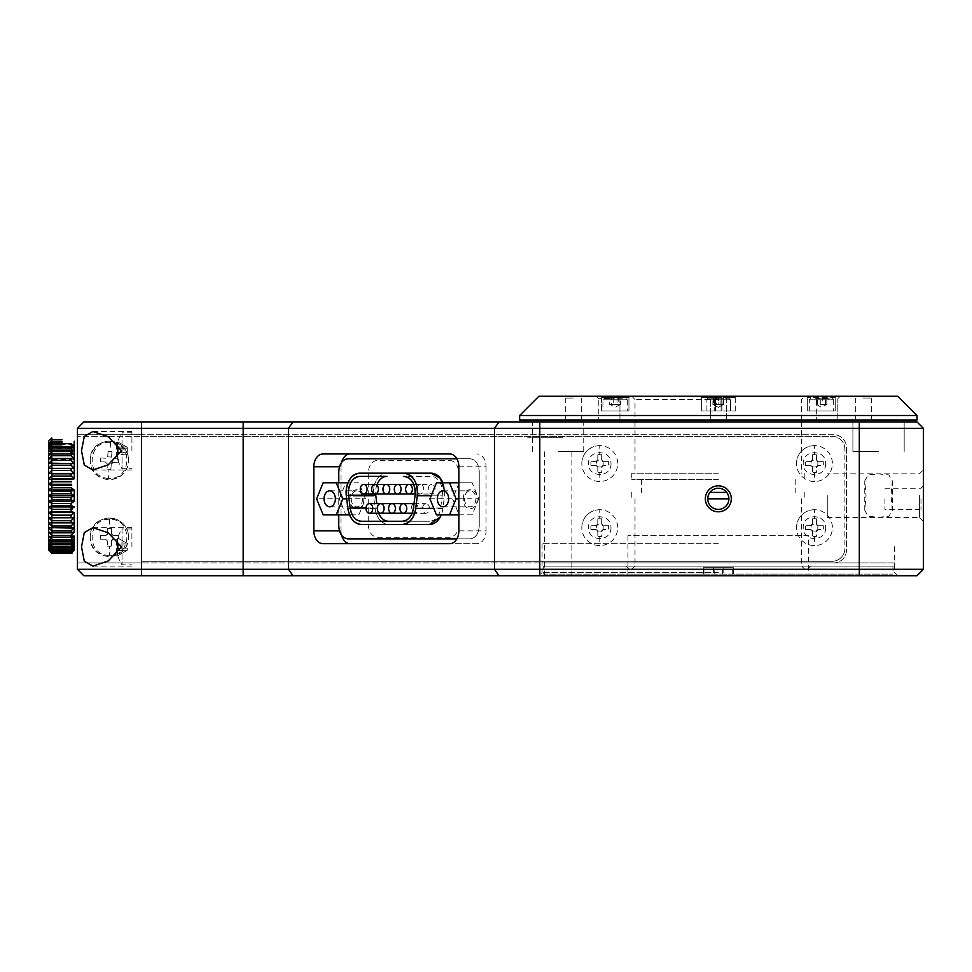 <?xml version="1.0" encoding="UTF-8"?>
<svg xmlns="http://www.w3.org/2000/svg" width="972" height="972" viewBox="0 0 972 972"><rect width="100%" height="100%" fill="white"/><g stroke="black" fill="none" stroke-linecap="round" stroke-linejoin="round"><path stroke-width="0.73" stroke-dasharray="4.86 3.65" d="M718.32 543.676L542.072 543.676L718.32 543.676M718.32 572.52L542.072 572.52L718.32 572.52M718.32 575.728L538.877 575.728L718.32 575.728M707.75 498.818A10.57 10.57 0 0 0 718.32 509.389A10.57 10.57 0 0 0 728.891 498.818A10.57 10.57 0 0 0 718.32 488.248A10.57 10.57 0 0 0 707.75 498.818L728.891 498.818M920.994 498.818L920.994 509.389L920.994 498.818M884.945 498.818L884.945 509.389L884.945 498.818M919.391 495.611L919.391 517.408L919.391 495.611M878.542 517.286L888.858 516.29L892.32 510.385L891.057 495.611L892.32 480.848L888.882 474.944L878.542 473.935L868.215 474.944L864.764 480.848L866.028 495.611L864.764 510.385L868.203 516.278L878.542 517.286M827.269 495.611L827.269 517.408L827.269 495.611M827.269 517.408L919.391 517.408L923.4 521.405L923.4 495.611L923.4 511.794L923.4 498.818L923.4 511.794L920.994 509.389L884.945 509.389M558.098 451.397L583.735 451.397L558.098 451.397M558.098 575.728L571.876 575.728L558.098 575.728M878.542 451.397L852.906 451.397L878.542 451.397M878.542 575.728L864.764 575.728L878.542 575.728M558.098 421.909L526.059 421.909C517.578 421.909 517.578 421.909 526.059 421.909L558.098 421.909M878.542 421.909L852.906 421.909L878.542 421.909M859.309 421.909L859.309 428.324L923.4 428.324L916.997 421.909L141.523 421.909L141.523 428.324L141.523 421.909L83.847 421.909M574.124 421.909L862.516 421.909L574.124 421.909M859.309 428.324L141.523 428.324L141.523 434.727L833.672 434.727A12.818 12.818 0 0 1 846.491 447.545L846.491 550.091A12.818 12.818 0 0 1 833.672 562.91L141.523 562.91L141.523 569.313L859.309 569.313L859.309 428.324M923.4 428.324L923.4 569.313L859.309 569.313L859.309 575.728L141.523 575.728L141.523 569.313L141.523 575.728L83.847 575.728M923.4 498.818L923.4 485.842L923.4 498.818M884.945 488.248L920.994 488.248L923.4 485.842L923.4 495.611L923.4 469.816L919.391 473.826L827.269 473.826M77.444 428.324L141.523 428.324L141.523 434.727L833.672 434.727A12.818 12.818 0 0 1 846.491 447.545L846.491 550.091A12.818 12.818 0 0 1 833.672 562.91L141.523 562.91L141.523 569.313L77.444 569.313M923.4 569.313L916.997 575.728L859.309 575.728M449.793 453.96L322.911 453.96M458.857 466.779L486.049 466.779A12.818 9.064 -90 0 0 476.985 453.96M476.985 543.676L449.793 543.676L476.985 543.676A12.818 9.064 -90 0 0 486.049 530.858L458.857 530.858M322.911 543.676L350.09 543.676M339.422 530.858L341.038 530.858A12.818 9.064 -90 0 0 341.622 535.39M341.622 462.247A12.818 9.064 -90 0 0 341.038 466.779L339.422 466.779M449.793 460.363C455.273 461.165 458.286 465.442 458.857 473.182L458.857 524.455C458.286 532.194 455.273 536.471 449.793 537.273L377.282 537.273C371.814 536.471 368.789 532.194 368.218 524.455L368.218 473.182C368.789 465.442 371.814 461.165 377.282 460.363L449.793 460.363M341.038 466.779L341.038 530.858M486.049 530.858L486.049 466.779M463.28 499.158C462.891 486.559 477.483 486.559 477.094 499.158C477.483 511.77 462.891 511.77 463.28 499.158M349.981 499.158C349.592 486.559 364.196 486.559 363.807 499.158C364.196 511.77 349.592 511.77 349.981 499.158M131.913 450.753L131.913 431.519L131.913 450.753M131.913 546.884L131.913 527.662L131.913 546.884M77.444 562.91L141.523 562.91L77.444 562.91M141.523 434.727L77.444 434.727L141.523 434.727M718.32 566.105L626.029 566.105L718.32 566.105M718.32 569.313L629.236 569.313L718.32 569.313M726.728 492.403L709.912 492.403M718.32 479.597L631.8 479.597L718.32 479.597M718.32 473.182L631.8 473.182L718.32 473.182M721.953 411.022L701.334 411.022L735.306 411.022L701.334 411.022L735.306 411.022L721.953 411.022L721.953 397.56L735.306 397.56L701.334 397.56L721.953 397.56L721.953 411.022M715.538 397.56L701.334 397.56L718.32 397.56L715.538 397.56L715.538 411.022L715.586 396.272L700.059 396.272L736.582 396.272L715.586 396.272L715.538 397.56M835.227 411.022L807.671 411.022L835.276 411.022L835.227 397.56L807.671 397.56L835.276 397.56L835.227 411.022L835.276 397.56L836.503 396.272L806.396 396.272L836.564 396.272L835.227 397.56L836.564 396.272M628.92 411.022L628.92 397.56L628.969 411.022L601.413 411.022L628.969 411.022L628.969 397.56L601.413 397.56L628.969 397.56L628.957 411.022L628.969 397.56L630.245 396.272L600.137 396.272L630.245 396.272L628.957 397.56L630.245 396.272M718.32 399.48L635.008 399.48L718.32 399.48M538.877 396.272L897.764 396.272M863.33 398.034L871.349 398.034L863.33 398.034M863.33 396.272L873.111 396.272L863.33 396.272M718.32 398.034L710.313 398.034L718.32 398.034M573.31 398.034L565.291 398.034L573.31 398.034M573.31 396.272L563.529 396.272L573.31 396.272M827.269 398.678L816.699 398.678L827.269 398.678M827.269 396.272L814.293 396.272L827.269 396.272M609.371 398.678L598.801 398.678L609.371 398.678M609.371 396.272L596.395 396.272L609.371 396.272M519.643 415.506L916.997 415.506M863.33 419.989L871.349 419.989L863.33 419.989M916.997 419.989L519.643 419.989M573.31 419.989L565.291 419.989L573.31 419.989M827.269 419.989L816.699 419.989L827.269 419.989M609.371 419.989L598.801 419.989L609.371 419.989M596.553 419.989L840.087 419.989L596.553 419.989M548.159 419.989L561.622 419.989L548.159 419.989M718.32 419.989L726.327 419.989L718.32 419.989M718.32 396.272L804.84 396.272L718.32 396.272M714.651 396.272L700.059 396.272L714.651 396.272L714.687 411.022L714.651 396.272M600.137 396.272L601.413 397.56L601.413 411.022L601.413 397.56L600.137 396.272M806.396 396.272L807.72 397.56L806.396 396.272L807.671 397.56L807.72 411.022L807.683 397.56L806.396 396.272M718.32 397.56L721.09 397.56L718.32 397.56M894.556 562.91L542.072 562.91L894.556 562.91M817.197 562.91L846.029 562.91L817.197 562.91M590.612 562.91L619.443 562.91L590.612 562.91M708.539 562.91L728.089 562.91L708.539 562.91M871.969 562.91L891.518 562.91L871.969 562.91M545.122 562.91L564.671 562.91L545.122 562.91M574.124 562.91L862.516 562.91L574.124 562.91M703.947 574.124L703.947 567.709L723.144 567.709L703.266 567.709L703.266 574.124L703.947 574.124L627.961 574.124L808.68 574.124L703.266 574.124M808.68 535.669L627.961 535.669L808.68 535.669L808.68 574.124M732.694 574.124L732.694 567.709L713.484 567.709L713.484 574.124M627.961 535.669L627.961 574.124M543.676 566.105L892.964 566.105L543.676 566.105L543.676 574.124L892.964 574.124L543.676 574.124M892.964 566.105L892.964 574.124M713.484 567.709L733.374 567.709L733.374 574.124L733.362 567.709L732.694 567.709M723.144 567.709L723.144 574.124M703.266 567.709L703.947 567.709M90.262 460.363A19.221 19.221 0 0 1 109.484 441.142A19.221 19.221 0 0 1 128.705 460.363C126.822 433.621 89.145 436.683 90.262 460.363C89.193 484.02 126.737 487.179 128.705 460.363A19.221 19.221 0 0 1 109.484 479.597A19.221 19.221 0 0 1 90.262 460.363M90.262 537.273A19.221 19.221 0 0 1 109.484 518.04A19.221 19.221 0 0 1 128.705 537.273C126.822 510.519 89.145 513.581 90.262 537.273C89.193 560.917 126.737 564.088 128.705 537.273A19.221 19.221 0 0 1 109.484 556.494A19.221 19.221 0 0 1 90.262 537.273M141.523 561.306L832.081 561.306A12.818 12.818 0 0 0 844.887 548.487L844.887 449.149A12.818 12.818 0 0 0 832.081 436.331L77.444 436.331L141.523 436.331L141.523 561.306L832.081 561.306A12.818 12.818 0 0 0 844.887 548.487M610.975 527.662C611.607 542.121 587.914 542.121 588.546 527.662C587.902 513.192 611.607 513.192 610.975 527.662M610.975 463.571C611.607 478.03 587.914 478.042 588.546 463.571C587.902 449.1 611.607 449.1 610.975 463.571M825.665 527.662C826.297 542.121 802.605 542.121 803.237 527.662C802.605 513.192 826.297 513.192 825.665 527.662M825.665 463.571C826.297 478.03 802.605 478.042 803.237 463.571C802.605 449.1 826.297 449.1 825.665 463.571M844.887 449.149A12.818 12.818 0 0 0 832.081 436.331L141.523 436.331M532.79 437.291L539.193 437.291L532.79 437.291M562.91 437.291L527.662 437.291L562.91 437.291M562.266 437.291L546.884 437.291L562.266 437.291M71.685 553.262L51.808 553.262L48.6 550.091L48.6 442.333L51.808 439.599L48.6 443.803L51.808 441.349L48.6 445.844L51.808 443.694L51.808 444.775L48.6 448.432L51.808 446.598L71.029 446.598L74.237 448.432L74.237 441.215M48.6 550.018L48.6 441.215L48.6 550.091L74.237 550.091M71.685 552.752L51.808 552.752L48.6 549.788L48.6 451.543L51.808 450.048L71.029 450.048L74.237 451.543L71.029 447.898L51.808 447.898L51.808 446.598M51.808 438.008L51.808 438.846M51.808 447.898L48.6 451.543L74.237 451.543M71.029 450.048L71.029 451.543L51.808 451.543L51.808 450.048M51.808 451.543L48.6 455.127L51.808 453.997L71.029 453.997L74.237 455.127L48.6 455.127L72.013 455.127M51.808 455.674L48.6 459.161L74.237 459.161L71.029 455.674L51.808 455.674L51.808 453.997M71.029 460.242L51.808 460.242L51.808 458.395L71.029 458.395L74.237 459.161L74.237 463.595L71.029 460.242L71.029 458.395M51.808 460.242L48.6 463.595L74.237 463.595L74.237 468.37L71.029 465.199L71.029 463.207M74.237 459.161L48.6 459.161L51.808 458.395M71.029 465.199L51.808 465.199L51.808 463.207M51.808 465.199L48.6 468.37L74.237 468.37L48.6 468.37M71.029 470.484L51.808 470.484L51.808 468.37M51.808 470.484L48.6 473.461L51.808 473.838L51.808 476.049L48.6 478.783L51.808 479.536L51.808 481.833L48.6 484.287L51.808 485.417L51.808 487.762L48.6 489.924L51.808 491.407L71.685 491.407M71.685 493.776L51.808 493.776L51.808 491.407M51.808 493.776L48.6 495.611L51.808 497.445L71.685 497.445M71.685 499.815L51.808 499.815L51.808 497.445M51.808 499.815L48.6 501.309L51.808 503.46L71.685 503.46M71.685 505.805L51.808 505.805L51.808 503.46M51.808 505.805L48.6 506.934L51.808 509.389L71.029 509.389L71.029 517.383L51.808 517.383L51.808 515.172L72.013 515.172M72.013 511.685L51.808 511.685L51.808 509.389M51.808 511.685L48.6 512.451L51.808 515.172M51.808 517.383L48.6 517.772L51.808 520.737L71.029 520.737L74.237 517.772L71.029 517.383M51.808 517.772L74.237 517.772L74.237 522.851L51.808 522.851L51.808 520.737M51.808 522.851L48.6 522.851L51.808 526.022L71.029 526.022L74.237 522.851L48.6 522.851L74.237 522.851M51.808 528.015L74.237 527.638L51.808 528.015L51.808 526.022M71.916 532.826L51.808 532.826L51.808 530.979L71.029 530.979L74.237 527.638M51.808 532.826L48.6 532.061L51.808 535.548L71.916 535.548M71.029 527.638L48.6 527.638L51.808 530.979M71.916 537.224L51.808 537.224L51.808 535.548M51.808 537.224L48.6 536.094L51.808 539.679L71.916 539.679M71.029 530.979L71.029 541.173L51.808 541.173L51.808 539.679M51.808 541.173L48.6 539.679L51.808 543.336L71.029 543.336L74.237 539.679L71.029 541.173M51.808 544.624L48.6 542.789L74.237 542.789L71.029 544.624L51.808 544.624L51.808 543.336M71.685 547.528L51.808 547.528L51.808 546.458L71.685 546.458M51.808 547.528L48.6 545.377L51.808 549.022L71.685 549.022M71.515 542.789L48.6 542.789L51.808 546.458M71.685 549.873L51.808 549.873L51.808 549.022M51.808 549.873L48.6 547.418L51.808 551.003L71.685 551.003M71.685 551.622L51.808 551.622L51.808 551.003M51.808 551.622L48.6 548.901L51.808 552.388L71.685 552.388M51.808 553.262L71.685 553.141M72.013 549.788L48.6 549.788L51.808 553.141M51.808 444.775L71.029 444.775L71.029 443.694M48.6 448.432L74.237 448.432M71.029 446.598L71.029 447.898M71.029 451.543L48.6 451.543M71.029 455.674L71.029 453.997M48.6 463.595L74.237 463.595L48.6 463.595M48.6 473.461L74.237 473.461M71.029 476.049L51.808 476.049M51.808 478.783L74.237 478.783M71.685 481.833L51.808 481.833M48.6 484.287L71.685 484.287M71.685 487.762L51.808 487.762M48.6 489.924L71.685 489.924M48.6 495.611L71.685 495.611M48.6 501.309L71.685 501.309M48.6 506.934L74.237 506.934M48.6 512.451L72.013 512.451M71.029 522.851L71.029 520.737M71.029 528.015L71.029 526.022M74.237 532.061L71.916 532.061M71.029 536.094L71.916 536.094M48.6 539.679L74.237 539.679L48.6 539.679M71.029 544.624L71.029 543.336M74.237 545.377L71.685 545.377M74.237 547.418L71.685 547.418M74.237 548.901L71.685 548.901M48.6 549.788L71.685 549.788M359.713 476.389L386.905 476.389L359.713 476.389M377.087 484.396A16.026 11.324 -90 0 0 375.569 492.403A16.026 11.324 -90 0 0 375.629 494.007M429.515 524.455L388.496 524.455A19.221 13.596 90 0 1 375.107 508.563L373.515 495.744A19.221 13.596 90 0 1 373.309 492.403A19.221 13.596 90 0 1 386.905 473.182L431.118 473.182M442.892 482.792A19.221 13.596 90 0 1 444.508 495.744L442.904 508.563A19.221 13.596 90 0 1 441.288 514.844M470.181 458.76L456.864 458.76L470.181 458.76C475.66 459.562 478.686 463.838 479.245 471.578C478.686 463.838 475.66 459.562 470.181 458.76M338.766 482.792L338.766 514.844L338.766 482.792M456.864 538.877L470.181 538.877C475.66 538.075 478.686 533.798 479.245 526.059L479.245 471.578L479.245 526.059C478.686 533.798 475.66 538.075 470.181 538.877L456.864 538.877M386.905 473.182L359.713 473.182L386.905 473.182C378.643 474.324 374.111 480.727 373.309 492.403M388.496 524.455L361.305 524.455L388.496 524.455C381.328 523.726 376.869 518.428 375.107 508.563L347.915 508.563L375.107 508.563M365.97 508.004L377.343 508.004L376.796 503.63M377.343 508.004A16.026 11.324 -90 0 0 378.691 513.24M388.496 521.247L429.515 521.247A16.026 11.324 -90 0 0 440.668 508.004L413.489 508.004M402.323 521.247L429.515 521.247L402.323 521.247M415.08 495.185L442.272 495.185L440.668 508.004M442.272 495.185A16.026 11.324 -90 0 0 431.118 476.389L403.927 476.389M417.316 495.744L431.167 495.744M351.232 498.818A8.007 5.662 -90 0 0 356.894 506.825A8.007 5.662 -90 0 0 362.556 498.818A8.007 5.662 -90 0 0 356.894 490.811A8.007 5.662 -90 0 0 351.232 498.818M464.519 498.818A8.007 5.662 -90 0 0 470.181 506.825A8.007 5.662 -90 0 0 475.855 498.818A8.007 5.662 -90 0 0 470.181 490.811A8.007 5.662 -90 0 0 464.519 498.818M411.278 508.429A4.811 3.402 90 0 1 414.667 503.63A4.811 3.402 90 0 1 418.069 508.429A4.811 3.402 90 0 1 414.667 513.24A4.811 3.402 90 0 1 411.278 508.429M422.601 508.429A4.811 3.402 90 0 1 426.003 503.63A4.811 3.402 90 0 1 429.405 508.429A4.811 3.402 90 0 1 426.003 513.24A4.811 3.402 90 0 1 422.601 508.429M416.939 489.208A4.811 3.402 90 0 1 420.341 484.396A4.811 3.402 90 0 1 423.731 489.208A4.811 3.402 90 0 1 420.341 494.007A4.811 3.402 90 0 1 416.939 489.208M428.263 489.208A4.811 3.402 90 0 1 431.665 484.396A4.811 3.402 90 0 1 435.067 489.208A4.811 3.402 90 0 1 431.665 494.007A4.811 3.402 90 0 1 428.263 489.208M388.618 508.429A4.811 3.402 90 0 1 392.02 503.63A4.811 3.402 90 0 1 395.41 508.429A4.811 3.402 90 0 1 392.02 513.24A4.811 3.402 90 0 1 388.618 508.429M399.942 508.429A4.811 3.402 90 0 1 403.344 503.63A4.811 3.402 90 0 1 406.746 508.429A4.811 3.402 90 0 1 403.344 513.24A4.811 3.402 90 0 1 399.942 508.429M382.956 489.208A4.811 3.402 90 0 1 386.346 484.396A4.811 3.402 90 0 1 389.748 489.208A4.811 3.402 90 0 1 386.346 494.007A4.811 3.402 90 0 1 382.956 489.208M394.28 489.208A4.811 3.402 90 0 1 397.682 484.396A4.811 3.402 90 0 1 401.084 489.208A4.811 3.402 90 0 1 397.682 494.007A4.811 3.402 90 0 1 394.28 489.208M405.603 489.208A4.811 3.402 90 0 1 409.005 484.396A4.811 3.402 90 0 1 412.407 489.208A4.811 3.402 90 0 1 409.005 494.007A4.811 3.402 90 0 1 405.603 489.208M478.734 498.818L472.198 514.844L459.112 514.844L452.575 498.818L459.112 482.792L472.198 482.792L478.734 498.818L458.857 498.818M339.277 498.818L345.825 482.792L358.899 482.792L365.448 498.818L358.899 514.844L345.825 514.844L339.277 498.818L316.617 498.818M458.857 514.844L472.198 514.844M459.112 514.844L436.452 514.844M458.857 482.792L472.198 482.792M436.452 482.792L459.112 482.792M429.916 498.818L452.575 498.818M323.166 482.792L345.825 482.792M358.899 482.792L347.94 482.792M323.166 514.844L345.825 514.844M349.531 514.844L358.899 514.844M346.7 498.818L365.448 498.818M814.451 445.626A17.946 17.946 0 0 0 796.505 463.571A17.946 17.946 0 0 0 814.451 481.517A17.946 17.946 0 0 0 832.397 463.571A17.946 17.946 0 0 0 814.451 445.626L814.451 454.677L816.371 454.714L816.371 459.72L817.853 461.591A1.92 1.92 0 0 1 816.431 460.169L812.471 460.169A1.92 1.92 0 0 1 811.049 461.591L811.049 465.539A1.92 1.92 0 0 1 812.471 466.961L816.431 466.961L816.371 472.428L812.531 472.428L812.531 467.411L811.049 465.539M805.594 465.491L810.599 465.491L805.594 465.491L805.594 461.651L810.599 461.651L812.531 459.72L812.531 454.714L814.451 454.677M796.505 463.571A17.946 17.946 0 0 1 814.451 445.626A17.946 17.946 0 0 1 832.397 463.571A17.946 17.946 0 0 1 814.451 481.517A17.946 17.946 0 0 1 796.505 463.571M823.308 461.651L818.29 461.651L823.308 461.651L823.308 465.491L818.29 465.491L816.371 467.411L816.371 472.428M812.471 466.961L812.531 472.428M811.049 461.591L805.594 461.651M812.531 454.714L812.471 460.169M816.431 460.169L816.371 454.714M816.431 466.961A1.92 1.92 0 0 1 817.853 465.539L823.308 465.491M817.853 465.539L817.853 461.591M814.451 509.717A17.946 17.946 0 0 0 796.505 527.662A17.946 17.946 0 0 0 814.451 545.596A17.946 17.946 0 0 0 832.397 527.662A17.946 17.946 0 0 0 814.451 509.717L814.451 518.769L816.371 518.805L816.371 523.811L817.853 525.682A1.92 1.92 0 0 1 816.431 524.26L812.471 524.26A1.92 1.92 0 0 1 811.049 525.682L811.049 529.631A1.92 1.92 0 0 1 812.471 531.052L816.431 531.052L816.371 536.52L812.531 536.52L812.531 531.502L811.049 529.631M805.594 529.582L810.599 529.582L805.594 529.582L805.594 525.731L810.599 525.731L812.531 523.811L812.531 518.805L814.451 518.769M796.505 527.662A17.946 17.946 0 0 1 814.451 509.717A17.946 17.946 0 0 1 832.397 527.662A17.946 17.946 0 0 1 814.451 545.596A17.946 17.946 0 0 1 796.505 527.662M823.308 525.731L818.29 525.731L823.308 525.731L823.308 529.582L818.29 529.582L816.371 531.502L816.371 536.52M812.471 531.052L812.531 536.52M811.049 525.682L805.594 525.731M812.531 518.805L812.471 524.26M816.431 524.26L816.371 518.805M816.431 531.052A1.92 1.92 0 0 1 817.853 529.631L823.308 529.582M817.853 529.631L817.853 525.682M599.76 445.626A17.946 17.946 0 0 0 581.815 463.571A17.946 17.946 0 0 0 599.76 481.517A17.946 17.946 0 0 0 617.706 463.571A17.946 17.946 0 0 0 599.76 445.626L599.76 454.677L601.68 454.714L601.68 459.72L603.15 461.591A1.92 1.92 0 0 1 601.729 460.169L597.78 460.169A1.92 1.92 0 0 1 596.358 461.591L596.358 465.539A1.92 1.92 0 0 1 597.78 466.961L601.729 466.961L601.68 472.428L597.829 472.428L597.829 467.411L596.358 465.539M590.903 465.491L595.909 465.491L590.903 465.491L590.903 461.651L595.909 461.651L597.829 459.72L597.829 454.714L599.76 454.677M581.815 463.571A17.946 17.946 0 0 1 599.76 445.626A17.946 17.946 0 0 1 617.706 463.571A17.946 17.946 0 0 1 599.76 481.517A17.946 17.946 0 0 1 581.815 463.571M608.618 461.651L603.6 461.651L608.618 461.651L608.618 465.491L603.6 465.491L601.68 467.411L601.68 472.428M597.78 466.961L597.829 472.428M596.358 461.591L590.903 461.651M597.829 454.714L597.78 460.169M601.729 460.169L601.68 454.714M601.729 466.961A1.92 1.92 0 0 1 603.15 465.539L608.618 465.491M603.15 465.539L603.15 461.591M599.76 509.717A17.946 17.946 0 0 0 581.815 527.662A17.946 17.946 0 0 0 599.76 545.596A17.946 17.946 0 0 0 617.706 527.662A17.946 17.946 0 0 0 599.76 509.717L599.76 518.769L601.68 518.805L601.68 523.811L603.15 525.682A1.92 1.92 0 0 1 601.729 524.26L597.78 524.26A1.92 1.92 0 0 1 596.358 525.682L596.358 529.631A1.92 1.92 0 0 1 597.78 531.052L601.729 531.052L601.68 536.52L597.829 536.52L597.829 531.502L596.358 529.631M590.903 529.582L595.909 529.582L590.903 529.582L590.903 525.731L595.909 525.731L597.829 523.811L597.829 518.805L599.76 518.769M581.815 527.662A17.946 17.946 0 0 1 599.76 509.717A17.946 17.946 0 0 1 617.706 527.662A17.946 17.946 0 0 1 599.76 545.596A17.946 17.946 0 0 1 581.815 527.662M608.618 525.731L603.6 525.731L608.618 525.731L608.618 529.582L603.6 529.582L601.68 531.502L601.68 536.52M597.78 531.052L597.829 536.52M596.358 525.682L590.903 525.731M597.829 518.805L597.78 524.26M601.729 524.26L601.68 518.805M601.729 531.052A1.92 1.92 0 0 1 603.15 529.631L608.618 529.582M603.15 529.631L603.15 525.682M131.913 432.807L122.035 432.807L122.035 468.698L122.035 432.807A32.04 32.04 0 0 0 117.794 441.859L117.794 441.859M117.843 441.896L117.466 443.341L117.843 441.896L127.296 447.351L127.296 448.772L116.822 448.833L116.822 446.901L126.518 446.901L117.843 441.896M117.466 458.164L117.794 459.635L117.466 458.164M117.794 459.635A32.04 32.04 0 0 0 122.035 468.698L131.913 468.698M116.822 452.673L126.518 452.673L116.822 452.673L116.822 454.592L127.296 454.143L127.296 447.351L116.822 446.901M117.843 448.833L127.296 448.772M126.518 454.592L127.296 454.143M126.518 452.673L127.296 452.733M108.439 478.285C85.305 478.054 87.529 439.976 110.529 442.454C133.662 442.685 131.439 480.751 108.439 478.285L108.961 469.233L107.041 469.099L107.345 464.094L107.041 469.099M108.086 451.409L111.926 451.64L111.659 457.083L107.71 456.864A1.92 1.92 0 0 1 106.203 458.189L107.783 456.415L108.086 451.409L107.71 456.864M100.748 457.933L105.754 458.225L100.748 457.933L100.529 461.773L105.535 462.065L107.345 464.094L111.258 463.875A1.92 1.92 0 0 1 112.764 462.538L112.995 458.59A1.92 1.92 0 0 1 111.659 457.083M111.926 451.64L111.622 456.755L112.995 458.59M118.438 458.966L113.432 458.675L118.438 458.966L118.22 462.806L113.214 462.514L111.173 464.312L110.881 469.318L108.961 469.233M112.764 462.538L118.22 462.806M110.881 469.318L111.258 463.875M100.529 461.773L105.535 462.065M109.484 555.219C86.374 556.336 86.374 518.21 109.484 519.327C132.593 518.21 132.593 556.336 109.484 555.219L109.484 546.155L107.564 546.13L107.564 541.112L107.564 546.13M107.564 528.416L111.403 528.416L111.403 533.421L112.886 535.293A1.92 1.92 0 0 1 111.464 533.871L107.503 533.871A1.92 1.92 0 0 1 106.082 535.293L107.564 533.421L107.564 528.416L107.503 533.871M100.626 535.353L105.644 535.353L100.626 535.353L100.626 539.193L105.644 539.193L107.564 541.112L111.464 540.663A1.92 1.92 0 0 1 112.886 539.241L112.886 535.293M118.341 535.353L113.323 535.353L118.341 535.353L118.341 539.193L113.323 539.193L111.403 541.112L111.403 546.13L109.484 546.155M111.464 533.871L111.403 528.416M112.886 539.241L118.341 539.193M111.403 546.13L111.464 540.663M100.626 539.193L105.644 539.193M131.913 528.938L122.035 528.938L122.035 564.829L122.035 528.938A32.04 32.04 0 0 0 117.794 538.002L117.794 538.002M117.843 538.026L117.466 539.472L117.843 538.026L126.518 543.044L117.843 538.026M117.466 554.295L117.794 555.765L117.466 554.295M117.794 555.765A32.04 32.04 0 0 0 122.035 564.829L131.913 564.829M117.843 548.803L126.518 548.803L116.822 548.803L116.822 550.723L127.296 550.286L116.822 550.723M116.822 544.964L126.518 544.964L116.822 544.964L116.822 543.044L126.518 543.044M117.843 555.741L126.518 550.723L117.843 555.741M127.296 548.864L126.518 548.803L127.296 548.864L127.296 550.286L127.296 543.482M126.518 544.964L127.296 544.903M718.745 398.204L707.75 398.204L718.745 398.204M718.32 411.022L706.146 411.022L718.32 411.022M723.01 398.204L713.399 398.204L723.229 398.204L723.01 404.607L723.229 398.204M713.399 398.204L713.399 404.607L718.101 404.607L718.101 398.204M718.101 404.607L723.01 404.607M723.229 404.607L718.539 404.607L718.539 398.204M718.539 404.607L713.63 404.607L713.63 398.204M718.32 404.607L713.509 404.607L718.32 404.607M621.958 398.204L607.063 398.204L625.713 398.204L627.317 399.796L602.956 399.796L627.317 399.796L627.317 411.022L602.956 411.022L627.317 411.022M608.314 398.204L604.56 398.204L602.956 399.796L602.956 411.022M609.675 398.204L620.598 398.204L609.675 398.204L609.675 404.607L613.259 404.607L613.259 398.204M617.013 398.204L617.013 404.607L611.558 404.607L611.558 398.204M611.558 404.607L609.675 404.607M613.259 404.607L618.714 404.607L618.714 398.204M618.714 404.607L620.598 404.607L620.598 398.204M620.598 404.607L617.013 404.607M615.142 404.607L610.331 404.607L615.142 404.607M707.981 398.204L728.66 398.204L707.75 398.204L706.146 399.796L730.494 399.796L706.146 399.796L707.75 398.204M728.891 398.204L730.494 399.796L730.494 411.022L730.494 399.796L728.66 398.204M720.021 398.204L712.889 398.204L720.021 398.204L720.021 404.607L714.602 404.607L714.602 398.204M722.038 398.204L722.038 404.607L723.751 404.607L723.751 398.204M723.751 404.607L720.021 404.607M714.602 404.607L712.889 404.607L712.889 398.204M712.889 404.607L716.607 404.607L716.607 398.204M716.607 404.607L722.038 404.607M829.25 398.204L813.746 398.204L832.081 398.204L833.672 399.796L809.324 399.796L833.672 399.796L833.672 411.022L809.324 411.022L833.672 411.022M809.324 411.022L809.324 399.796L810.927 398.204L813.746 398.204M822.737 404.607L826.808 404.607L820.089 404.607L822.737 404.607L822.737 398.204L816.201 398.204L822.737 398.204M826.188 404.607L820.089 404.607M817.428 404.607L817.428 398.204M816.201 398.204L816.201 404.607M826.808 404.607L826.808 398.204M825.568 404.607L825.568 398.204M820.259 404.607L820.259 398.204M721.953 397.56L721.989 396.272L721.953 397.56M721.054 396.272L721.09 397.56L721.054 396.272M721.09 397.56L721.09 411.022L721.09 397.56M722.475 574.124L722.475 567.709M714.165 574.124L714.165 567.709M703.278 574.124L703.278 567.709M373.515 495.744L346.324 495.744M442.904 508.563L433.889 508.563M814.451 472.453L814.451 481.517M814.451 536.544L814.451 545.596M599.76 472.453L599.76 481.517M599.76 536.544L599.76 545.596M110.529 442.454L110.006 451.494M109.484 519.327L109.484 528.379M897.764 575.728L894.556 572.52L894.556 543.676M571.876 575.728L571.876 451.397M892.32 480.848L892.32 510.385M583.735 451.397L583.735 421.909M904.179 451.397L904.179 421.909L904.179 451.397M852.906 451.397L852.906 421.909L852.906 451.397M532.462 451.397L532.462 421.909M864.764 510.385L864.764 480.848M544.32 575.728L544.32 451.397M542.072 543.676L542.072 572.52L538.877 575.728M131.913 431.519L92.826 431.519M131.913 527.662L92.826 527.662M131.913 566.105L92.826 566.105M131.913 469.974L92.826 469.974M807.404 569.313L810.599 566.105M635.008 498.818L635.008 566.105L631.8 569.313M631.8 492.403L631.8 498.818M641.411 479.597L641.411 492.403M631.8 473.182L631.8 479.597M735.306 411.022L735.306 397.56L736.582 396.272L735.306 397.56L735.306 411.022M631.8 396.272L635.008 399.48L635.008 419.989M635.008 421.909L635.008 473.182M855.324 419.989L855.324 398.034L853.562 396.272M710.313 398.034L708.539 396.272L710.313 398.034L710.313 419.989L710.313 398.034M565.291 419.989L565.291 398.034L563.529 396.272M816.699 398.678L814.293 396.272L816.699 398.678L816.699 419.989L816.699 398.678M598.801 398.678L596.395 396.272L598.801 398.678L598.801 419.989L598.801 398.678M619.942 419.989L619.942 398.678L622.347 396.272L619.942 398.678L619.942 419.989M837.84 419.989L837.84 398.678L840.245 396.272L837.84 398.678L837.84 419.989M726.327 419.989L726.327 398.034L728.089 396.272L726.327 398.034L726.327 419.989M581.317 419.989L581.317 398.034L583.078 396.272M871.349 419.989L871.349 398.034L873.111 396.272M801.633 419.989L801.633 399.48L804.84 396.272M701.334 397.56L700.059 396.272L701.334 397.56L701.334 411.022L701.334 397.56M601.364 411.022L601.364 397.56L600.076 396.272M806.444 396.272L807.72 397.56L807.72 411.022M801.633 421.909L801.633 473.182M807.671 411.022L807.671 397.56L807.671 411.022M804.84 473.182L804.84 479.597M795.23 479.597L795.23 492.403M804.84 492.403L804.84 498.818M801.633 498.818L801.633 566.105L804.84 569.313M629.236 569.313L626.029 566.105M329.702 506.825L356.894 506.825M443.001 506.825L470.181 506.825M380.684 503.63L414.667 503.63M414.036 503.63L426.003 503.63M375.022 484.396L420.341 484.396M413.732 484.396L431.665 484.396M375.022 494.007L420.341 494.007M380.684 513.24L414.667 513.24M415.202 494.007L431.665 494.007M412.14 513.24L426.003 513.24M443.001 490.811L470.181 490.811M329.702 490.811L356.894 490.811M706.146 411.022L706.146 399.796L706.146 411.022M718.32 407.39L713.509 404.607L718.32 407.39L723.119 404.607L718.32 407.39M619.942 404.607L615.142 407.39L610.331 404.607M816.602 404.559L821.498 407.39L826.309 404.607"/><path stroke-width="1.46" d="M707.75 498.818A10.57 10.57 0 0 0 718.32 509.389A10.57 10.57 0 0 0 728.891 498.818A10.57 10.57 0 0 0 718.32 488.248A10.57 10.57 0 0 0 707.75 498.818L728.891 498.818M705.344 498.818A12.976 12.976 0 0 0 718.32 511.794A12.976 12.976 0 0 0 731.296 498.818A12.976 12.976 0 0 0 718.32 485.842A12.976 12.976 0 0 0 705.344 498.818M923.4 511.794L923.4 521.405M293.009 421.909L288.477 428.324L494.469 428.324L494.469 569.313L141.523 569.313L141.523 428.324L77.444 428.324L77.444 569.313L77.444 428.324L83.847 421.909L141.523 421.909L141.523 428.324L141.523 421.909L916.997 421.909L923.4 428.324L859.309 428.324L859.309 569.313L923.4 569.313L923.4 428.324M499.001 421.909L494.469 428.324L859.309 428.324L859.309 421.909M923.4 569.313L916.997 575.728L859.309 575.728L859.309 569.313L494.469 569.313L499.001 575.728L293.009 575.728L288.477 569.313L288.477 428.324L243.158 428.324L243.158 421.909M141.523 428.324L243.158 428.324L243.158 575.728L141.523 575.728L141.523 428.324M923.4 469.816L923.4 485.842M458.857 466.779A12.818 9.064 -90 0 0 449.793 453.96L322.911 453.96A12.818 9.064 -90 0 0 313.847 466.779L313.847 530.858A12.818 9.064 -90 0 0 322.911 543.676L449.793 543.676A12.818 9.064 -90 0 0 458.857 530.858L458.857 466.779M859.309 575.728L539.788 575.728L539.788 421.909M499.001 575.728L539.788 575.728M341.622 535.39A12.818 9.064 -90 0 0 350.09 543.676L449.793 543.676M313.847 530.858L339.422 530.858M350.09 453.96A12.818 9.064 -90 0 0 341.622 462.247M339.422 466.779L313.847 466.779M293.009 575.728L243.158 575.728M81.49 450.753L84.297 436.428L92.826 431.519L108.196 436.659L121.512 450.753L108.22 464.835L92.826 469.974L84.297 465.09L81.49 450.753M81.49 546.884L84.297 532.559L92.826 527.662L108.196 532.79L121.512 546.884L108.22 560.966L92.826 566.105L84.297 561.221L81.49 546.884M77.444 495.611L77.444 537.273L77.444 495.611M83.847 575.728L77.444 569.313L83.847 575.728L141.523 575.728L141.523 569.313L77.444 569.313M83.847 421.909L77.444 428.324M709.912 492.403L726.728 492.403M916.997 415.506L519.643 415.506L519.643 419.989L916.997 419.989L916.997 415.506L897.764 396.272L538.877 396.272L519.643 415.506M77.444 561.306L77.444 436.331M48.6 444.751L48.6 451.543L48.6 441.215L48.6 448.432L51.808 444.775L62.038 444.775M48.6 447.071L48.6 489.924L51.808 487.762L71.636 487.762M62.038 443.694L51.808 443.694L48.6 445.844L51.808 441.349L62.038 441.349L51.808 441.349L48.6 443.803L48.6 441.215L48.6 549.788L51.808 552.752L72.013 552.752M48.6 481.517L48.6 550.091L51.808 553.262L71.029 553.262L74.237 550.091M48.6 453.28L48.6 455.127L51.808 451.543L72.013 451.543M48.6 457.095L48.6 459.161L51.808 455.674L71.029 455.674L71.029 450.048L51.808 450.048L51.808 451.543M48.6 461.336L48.6 463.595L51.808 460.242L71.029 460.242L74.237 463.595L74.237 459.161L71.029 458.395L51.808 458.395L51.808 460.242M48.6 465.94L48.6 468.37L51.808 465.199L71.029 465.199L74.237 468.37L74.237 463.595L51.808 463.207L51.808 465.199M48.6 470.885L48.6 473.461L51.808 470.484L71.636 470.484M48.6 476.086L48.6 478.783L51.808 476.049L71.636 476.049M48.6 492.768L48.6 501.309L51.808 499.815L71.029 499.815L74.237 501.309L74.237 489.924L53.059 489.924M48.6 504.14L48.6 506.934L51.808 505.805L72.013 505.805M48.6 509.717L48.6 512.451L51.808 511.685L71.029 511.685L71.029 503.46L51.808 503.46L51.808 505.805M48.6 520.348L48.6 527.638L71.029 528.015L71.029 526.022L51.808 526.022L51.808 528.015M48.6 515.136L48.6 517.772L74.237 517.772L74.237 512.451L53.059 512.451M48.6 529.898L48.6 532.061L51.808 532.826L71.029 532.826L74.237 532.061L74.237 527.638L71.029 527.638M48.6 534.138L48.6 536.094L51.808 537.224L71.029 537.224L71.029 535.548L51.808 535.548L51.808 537.224M48.6 537.953L48.6 539.679L51.808 541.173L71.029 541.173L74.237 539.679L74.237 536.094L71.029 536.094M48.6 541.295L48.6 542.789L51.808 544.624L71.029 544.624L71.029 543.336L51.808 543.336L51.808 544.624M48.6 544.15L48.6 545.377L51.808 547.528L71.029 547.528L74.237 545.377L74.237 542.789L71.515 542.789M48.6 546.471L48.6 547.418L51.808 549.873L71.029 549.873L74.237 547.418L74.237 545.377L71.029 549.022L51.808 549.022L51.808 549.873M48.6 548.232L51.808 551.622L71.029 551.622L74.237 548.901L74.237 547.418L71.029 551.003L51.808 551.003L51.808 551.622M48.6 549.423L51.808 553.262M74.237 548.901L71.029 552.388L51.808 552.752M51.808 552.388L48.6 548.901M51.808 551.003L48.6 547.418M51.808 549.022L48.6 545.377M71.029 543.336L74.237 539.679L74.237 542.789L71.029 546.458L51.808 546.458L51.808 547.528M51.808 546.458L48.6 542.789M51.808 543.336L48.6 539.679M71.029 537.224L74.237 536.094L71.029 539.679L51.808 539.679L51.808 541.173M51.808 539.679L48.6 536.094M51.808 535.548L48.6 532.061M71.029 526.022L74.237 522.851L74.237 517.772L71.029 520.737L71.029 522.851L74.237 522.851L74.237 527.638L71.029 530.979L51.808 530.979L51.808 532.826M51.808 530.979L48.6 527.638M51.808 526.022L48.6 522.851L71.029 522.851M71.029 520.737L51.808 520.737L51.808 522.851M51.808 520.737L48.6 517.772M71.029 511.685L74.237 512.451L71.029 515.172L51.808 515.172L51.808 517.383M51.808 515.172L48.6 512.451M72.013 509.389L51.808 509.389L51.808 511.685M51.808 509.389L48.6 506.934M51.808 503.46L48.6 501.309M71.029 487.762L74.237 489.924L71.029 491.407L71.029 493.776L74.237 495.611L71.029 497.445L51.808 497.445L51.808 499.815M51.808 497.445L48.6 495.611L51.808 493.776L71.029 493.776M71.029 491.407L51.808 491.407L51.808 493.776M51.808 491.407L48.6 489.924M71.636 485.417L51.808 485.417L51.808 487.762M71.685 485.417L51.808 485.417L48.6 484.287L51.808 481.833L71.636 481.833M71.636 479.536L51.808 479.536L51.808 481.833M71.685 479.536L51.808 479.536L48.6 478.783M71.636 473.838L51.808 473.838L51.808 476.049M53.059 468.37L74.237 468.37L74.237 478.783L71.029 476.049L71.029 473.838L48.6 473.461M71.636 468.37L51.808 468.37L51.808 470.484M51.808 468.37L48.6 468.37M51.808 463.207L48.6 463.595M51.808 458.395L48.6 459.161M72.013 453.997L51.808 453.997L51.808 455.674M51.808 453.997L48.6 455.127M51.808 450.048L48.6 451.543L51.808 447.898L71.029 447.898L74.237 451.543L74.237 441.215M71.029 444.775L74.237 448.432L71.029 446.598L51.808 446.598L51.808 447.898M51.808 446.598L48.6 448.432M74.237 445.844L71.029 443.694L51.808 443.694L51.808 444.775M48.6 443.803L51.808 440.219M51.808 438.008L51.808 553.287L51.808 438.008M51.808 438.469C50.167 439.976 50.167 439.976 51.808 438.469M48.6 442.333C50.167 440.62 50.167 440.62 48.6 442.333M48.6 449.927L48.6 550.091L51.808 553.287L48.6 550.091M48.6 441.434C50.167 439.794 50.167 439.794 48.6 441.434M51.808 437.959C50.167 439.575 50.167 439.575 51.808 437.959L48.6 441.142M48.6 441.215L48.6 445.844M51.808 439.599L62.038 439.599M51.808 442.199L62.038 442.199M71.029 446.598L71.029 447.898M74.237 451.543L74.237 455.127L71.029 451.543L74.237 451.543L71.029 450.048M74.237 455.127L74.237 459.161L71.029 455.674M71.029 458.395L71.029 460.242M71.029 463.207L71.029 465.199M71.029 473.838L74.237 473.461L71.029 470.484L71.029 468.37L74.237 468.37M71.636 473.461L53.059 473.461M71.029 479.536L74.237 478.783M71.636 478.783L51.808 478.783M71.636 484.287L53.059 484.287M74.237 495.611L53.059 495.611M71.029 497.445L71.029 499.815M71.029 503.46L74.237 501.309L53.059 501.309M71.029 509.389L74.237 506.934L71.029 505.805M72.013 506.934L53.059 506.934M71.029 515.172L71.029 517.383M74.237 517.772L51.808 517.772M71.029 528.015L74.237 527.638M71.029 530.979L71.029 532.826M74.237 532.061L71.029 535.548M71.029 539.679L71.029 541.173M71.029 544.624L74.237 542.789M71.029 546.458L71.029 547.528M71.029 549.022L71.029 549.873M71.029 551.003L71.029 551.622M72.013 553.141L51.808 553.141M415.08 495.185C415.457 484.056 411.739 477.799 403.927 476.389A16.026 11.324 90 0 1 415.08 495.185L413.489 508.004A16.026 11.324 90 0 1 402.323 521.247L361.305 521.247A16.026 11.324 90 0 1 350.151 508.004L348.559 495.185A16.026 11.324 90 0 1 348.377 492.403A16.026 11.324 90 0 1 359.713 476.389L386.905 476.389A16.026 11.324 -90 0 0 377.087 484.396M346.117 494.068L347.915 508.563C349.701 518.392 354.16 523.677 361.305 524.455A19.221 13.596 90 0 1 347.915 508.563L346.324 495.744A19.221 13.596 90 0 1 346.117 492.403A19.221 13.596 90 0 1 359.713 473.182C351.5 474.385 346.968 480.788 346.117 492.403M444.666 490.811L440.316 478.26L431.118 473.182A19.221 13.596 90 0 1 442.892 482.792M441.288 514.844A19.221 13.596 90 0 1 429.515 524.455L440.34 516.873M456.864 458.76L347.83 458.76C342.351 459.562 339.337 463.838 338.766 471.578L338.766 482.792L338.766 471.578C339.337 463.838 342.351 459.562 347.83 458.76L456.864 458.76M338.766 514.844L338.766 526.059C339.337 533.798 342.351 538.075 347.83 538.877L456.864 538.877L347.83 538.877C342.351 538.075 339.337 533.798 338.766 526.059L338.766 514.844M402.323 524.455L429.515 524.455L402.323 524.455C409.479 523.677 413.938 518.392 415.712 508.563A19.221 13.596 90 0 1 402.323 524.455L361.305 524.455M415.712 508.563L433.889 508.563L415.712 508.563L417.316 495.744L431.167 495.744M403.927 473.182L431.118 473.182L403.927 473.182A19.221 13.596 90 0 1 417.316 495.744C417.766 482.391 413.307 474.871 403.927 473.182L359.713 473.182M375.629 494.007A16.026 11.324 -90 0 0 375.739 495.185L348.559 495.185M376.796 503.63L375.739 495.185M378.691 513.24A16.026 11.324 -90 0 0 388.496 521.247M373.515 495.744L353.468 495.744M361.305 521.247C355.351 520.603 351.633 516.193 350.151 508.004L348.341 493.521M348.377 492.403C349.094 482.732 352.86 477.386 359.713 476.389M413.489 508.004C412.007 516.193 408.289 520.603 402.323 521.247M324.041 498.818A8.007 5.662 -90 0 0 329.702 506.825A8.007 5.662 -90 0 0 335.364 498.818A8.007 5.662 -90 0 0 329.702 490.811A8.007 5.662 -90 0 0 324.041 498.818M448.663 498.818A8.007 5.662 90 0 1 443.001 506.825A8.007 5.662 90 0 1 437.327 498.818A8.007 5.662 90 0 1 443.001 490.811A8.007 5.662 90 0 1 448.663 498.818M388.618 508.429A4.811 3.402 90 0 1 392.02 503.63A4.811 3.402 90 0 1 395.41 508.429A4.811 3.402 90 0 1 392.02 513.24A4.811 3.402 90 0 1 388.618 508.429M399.942 508.429A4.811 3.402 90 0 1 403.344 503.63A4.811 3.402 90 0 1 406.746 508.429A4.811 3.402 90 0 1 403.344 513.24A4.811 3.402 90 0 1 399.942 508.429M394.28 489.208A4.811 3.402 90 0 1 397.682 484.396A4.811 3.402 90 0 1 401.084 489.208A4.811 3.402 90 0 1 397.682 494.007A4.811 3.402 90 0 1 394.28 489.208M405.603 489.208A4.811 3.402 90 0 1 409.005 484.396A4.811 3.402 90 0 1 412.407 489.208A4.811 3.402 90 0 1 409.005 494.007A4.811 3.402 90 0 1 405.603 489.208M365.958 508.429A4.811 3.402 90 0 1 369.36 503.63A4.811 3.402 90 0 1 372.75 508.429A4.811 3.402 90 0 1 369.36 513.24A4.811 3.402 90 0 1 365.958 508.429M377.282 508.429A4.811 3.402 90 0 1 380.684 503.63A4.811 3.402 90 0 1 384.086 508.429A4.811 3.402 90 0 1 380.684 513.24A4.811 3.402 90 0 1 377.282 508.429M360.296 489.208A4.811 3.402 90 0 1 363.686 484.396A4.811 3.402 90 0 1 367.088 489.208A4.811 3.402 90 0 1 363.686 494.007A4.811 3.402 90 0 1 360.296 489.208M371.62 489.208A4.811 3.402 90 0 1 375.022 484.396A4.811 3.402 90 0 1 378.424 489.208A4.811 3.402 90 0 1 375.022 494.007A4.811 3.402 90 0 1 371.62 489.208M382.956 489.208A4.811 3.402 90 0 1 386.346 484.396A4.811 3.402 90 0 1 389.748 489.208A4.811 3.402 90 0 1 386.346 494.007A4.811 3.402 90 0 1 382.956 489.208M449.538 514.844L456.075 498.818L449.538 482.792L436.452 482.792L429.916 498.818L436.452 514.844L458.857 514.844M456.075 498.818L458.857 498.818M449.538 482.792L458.857 482.792M347.94 482.792L323.166 482.792L316.617 498.818L323.166 514.844L349.531 514.844M336.239 514.844L342.788 498.818L346.7 498.818M342.788 498.818L336.239 482.792M117.466 443.341L116.822 446.901L117.466 443.341M117.843 448.833L117.843 452.673L117.843 448.833L116.822 448.833L117.843 448.833L116.822 448.833L116.822 446.901M116.822 452.673L117.843 452.673L116.822 452.673L117.466 458.164L116.822 454.592M116.822 543.044L117.466 539.472L116.822 544.964L117.843 544.964L117.843 548.803L116.822 548.803L117.843 548.803L116.822 548.803L117.466 554.295L116.822 550.723M116.822 544.964L117.843 544.964L117.843 548.803M350.151 508.004L365.97 508.004M635.008 419.989L635.008 421.909M801.633 419.989L801.633 421.909M369.36 503.63L414.036 503.63M363.686 484.396L413.732 484.396M363.686 494.007L415.202 494.007M369.36 513.24L412.14 513.24"/></g></svg>
